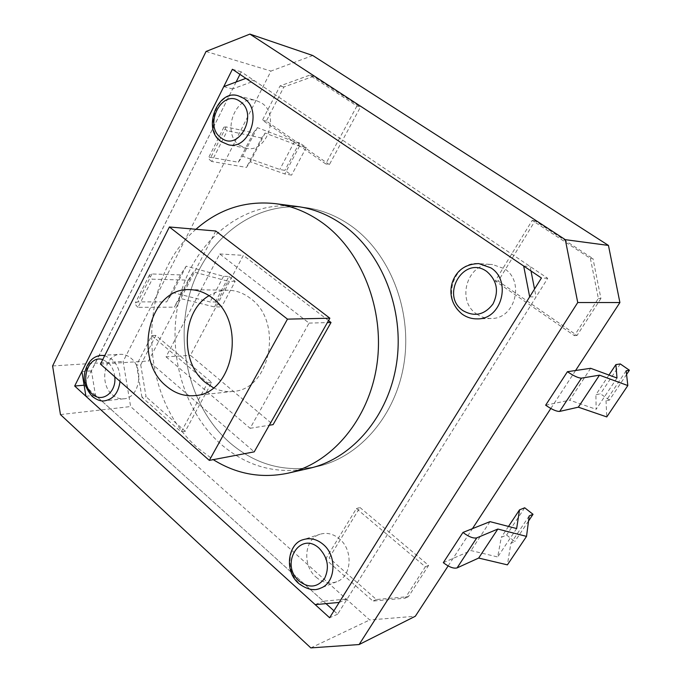 <?xml version="1.0" encoding="UTF-8"?>
<svg xmlns="http://www.w3.org/2000/svg" width="682" height="682" viewBox="0 0 682 682"><rect width="100%" height="100%" fill="white"/><g stroke="black" fill="none" stroke-linecap="round" stroke-linejoin="round"><path stroke-width="0.51" stroke-dasharray="3.41 2.56" d="M351.051 225.853C336.686 215.759 321.418 209.655 305.255 207.533C253.985 201.071 206.126 238.853 190.269 291.998C174.225 345.152 190.414 408.433 230.141 443.019C256.014 464.954 285.127 472.779 317.48 466.479C359.925 457.059 396.481 414.946 404.221 362.065C412.039 309.219 389.431 252.92 351.051 225.853C336.686 215.759 321.418 209.655 305.255 207.533C253.985 201.071 206.126 238.853 190.269 291.998C174.225 345.152 190.414 408.433 230.141 443.019C256.014 464.954 285.127 472.779 317.48 466.479C359.925 457.059 396.481 414.946 404.221 362.065C412.039 309.219 389.431 252.92 351.051 225.853M296.892 206.441L305.255 207.533L296.892 206.441C245.256 199.945 197.124 238.171 181.182 291.887C165.07 345.612 181.352 409.55 221.326 444.553C247.37 466.752 276.679 474.681 309.261 468.346L317.48 466.479L309.261 468.346M531.014 270.976L530.136 266.483L254.574 80.834L232.639 88.958L91.456 370.863L95.471 395.304L323.328 601.217L347.138 599.009L536.069 296.909L534.535 289.04M223.773 86.605L232.639 88.958M245.844 78.362L254.574 80.834M81.883 371.554L91.456 370.863M85.923 396.251L95.471 395.304M315.178 604.619L323.328 601.217M339.159 602.436L347.138 599.009M529.675 296.841L536.069 296.909M523.682 266.023L530.136 266.483M211.727 161.481C209.408 159.758 208.342 158.505 208.522 157.738L210.781 157.38L238.325 162.214L242.656 156.263L279.799 169.494L284.897 170.389L291.572 175.121L284.803 173.961L250.303 161.736L246.466 167.414L211.727 161.481L227.268 130.731C224.907 129.026 223.798 127.832 223.935 127.133L226.134 126.929L253.406 132.828L238.325 162.214M253.406 132.828L257.361 127.628L294.428 141.711L299.466 142.802L306.252 147.474L299.56 146.059L265.127 133.041L261.649 138.02L246.466 167.414M261.649 138.02L227.268 130.731M265.127 133.041L250.303 161.736M299.56 146.059L284.803 173.961M306.252 147.474L291.572 175.121M299.466 142.802L284.897 170.389M294.428 141.711L279.799 169.494M257.361 127.628L242.656 156.263M138.011 307.343C135.889 305.519 135.002 304.044 135.36 302.936L137.883 301.879L166.621 301.904L172.648 292.561L210.056 301.947L215.401 301.947L221.607 306.917L214.489 306.951L179.724 298.324L174.302 307.156L138.011 307.343L152.248 279.185L188.258 280.14L193.381 271.888L228.112 281.197L214.489 306.951M215.401 301.947L228.871 276.457L223.568 276.287L186.195 266.185L180.491 274.897L151.958 273.968L149.494 274.889C149.162 275.937 150.083 277.369 152.248 279.185M180.491 274.897L166.621 301.904M186.195 266.185L172.648 292.561M223.568 276.287L210.056 301.947M228.871 276.457L235.162 281.385L221.607 306.917M235.162 281.385L228.112 281.197M193.381 271.888L179.724 298.324M188.258 280.14L174.302 307.156M626.161 370.752L606.034 400.88L606.767 416.915M626.579 374.444L609.41 400.112L606.034 400.88M609.41 400.112L600.475 393.787L595.898 394.742L608.958 375.049M620.313 363.949L600.475 393.787M616.997 378.016L596.136 409.302L595.898 394.742M590.655 368.297L569.726 400.189L596.136 409.302M545.651 405.202L569.726 400.189M443.317 562.676L471.015 550.57L497.698 556.964L501.279 537.339L506.59 535.02L514.782 541.576L510.852 543.366L507.399 564.858M490 521.645L471.015 550.57M516.649 528.55L497.698 556.964M508.508 526.444L501.279 537.339M524.697 507.783L506.59 535.02M528.533 521.022L514.782 541.576M529.198 515.907L510.852 543.366M213.449 387.802C219.723 390.897 226.245 392.099 233.005 391.4C270.456 389.882 283.755 321.793 250.473 298.435C243.61 293.141 236.194 290.404 228.223 290.234C221.428 290.174 215.052 291.981 209.093 295.656M195.939 229.288C135.752 280.677 137.355 396.975 198.445 448.526L213.244 459.642M328.528 320.574L243.338 255.358L190.44 355.331L273.098 424.63M166.05 356.848L250.115 428.296L309.074 323.106L219.74 253.96L166.05 356.848L190.44 355.331M219.74 253.96L243.338 255.358M250.115 428.296L269.279 425.244M309.074 323.106L327.386 322.595M215.751 231.019L148.548 360.974L254.215 451.851M100.467 364.12L148.548 360.974M316.09 577.151C322.663 582.718 329.559 584.235 336.78 581.703C351.81 576.614 353.498 550.118 339.448 538.882C333.293 533.818 326.857 532.267 320.156 534.211C304.394 538.499 301.904 565.369 316.09 577.151M112.317 394.75C115.821 397.811 119.648 399.166 123.809 398.8C139.307 398.203 144.593 368.843 130.995 358.221C127.722 355.45 124.184 354.146 120.364 354.316C104.508 354.316 98.754 383.744 112.317 394.75M476.709 314.035C481.083 317.096 485.908 318.579 491.185 318.477C514.927 319.167 525.157 281.351 504.39 268.682L492.617 264.565C467.758 261.675 455.525 300.506 476.709 314.035M239.749 145.454L246.176 148.241C266.807 153.714 280.362 114.32 261.487 102.922L256.287 100.544C235.247 93.971 220.934 133.587 239.749 145.454M448.134 565.941L472.447 528.652M550.817 408.492L575.582 370.514M312.765 55.515L270.976 71.073L123.118 361.434L130.629 406.549L369.695 619.955L415.329 616.247M325.519 559.231L356.422 508.559L425.338 566.81L405.117 598.174L372.943 601.081L325.519 559.231L329.142 557.927L359.951 507.493L356.422 508.559M590.382 258.401L598.361 298.452L574.38 335.646L495.234 280.975L532.182 220.405L590.382 258.401L592.982 258.657L600.919 298.477L598.361 298.452M356.925 106L325.715 163.885L262.451 120.185L280.063 85.915L309.696 75.165L356.925 106L360.488 107.023L329.38 164.601L325.715 163.885M141.924 397.239L136.545 365.117L151.736 335.57L207.66 382.832L181.207 431.902L141.924 397.239L146.076 396.796L140.722 364.827L136.545 365.117M206.041 51.474L270.976 71.073M52.599 365.961L123.118 361.434M60.459 414.579L130.629 406.549M310.813 647.9L369.695 619.955M236.134 81.985L84.116 385.211M333.941 610.808L337.658 614.167L547.697 278.316L241.215 71.832L239.945 74.372M241.215 71.832L232.4 69.274M547.697 278.316L541.423 278M337.658 614.167L329.619 617.747M84.278 385.194L326.005 603.63M359.951 507.493L428.611 565.395L408.467 596.614L376.404 599.529L329.142 557.927M376.404 599.529L372.943 601.081M428.611 565.395L425.338 566.81M408.467 596.614L405.117 598.174M600.919 298.477L577.049 335.459L498.252 281.095L535.046 220.874L592.982 258.657M535.046 220.874L532.182 220.405M577.049 335.459L574.38 335.646M498.252 281.095L495.234 280.975M329.38 164.601L266.312 121.089L283.874 87.006L313.413 76.324L360.488 107.023M313.413 76.324L309.696 75.165M266.312 121.089L262.451 120.185M283.874 87.006L280.063 85.915M140.722 364.827L155.88 335.416L211.659 382.449L185.265 431.288L146.076 396.796M185.265 431.288L181.207 431.902M155.88 335.416L151.736 335.57M211.659 382.449L207.66 382.832M226.134 126.929L210.781 157.38M151.958 273.968L137.883 301.879M246.176 148.241L228.436 144.78L221.923 141.941C202.861 129.853 217.336 89.325 238.657 95.992L256.287 100.544M104.73 355.637L112.027 359.38C117.824 364.896 120.492 372.244 120.032 381.426M123.809 398.8L104.789 400.794C100.595 401.169 96.725 399.78 93.187 396.651C79.487 385.407 85.284 355.382 101.294 355.39L120.364 354.316M114.772 376.771C114.116 370.803 111.882 366.055 108.071 362.551L102.743 359.585M336.78 581.703L320.48 588.191C313.157 590.757 306.158 589.18 299.483 583.46C285.093 571.363 287.608 543.895 303.592 539.547L320.156 534.211M491.185 318.477L477.383 318.878C472.004 318.98 467.085 317.462 462.635 314.325C441.066 300.455 453.496 260.66 478.824 263.602L492.617 264.565M223.935 127.133L208.522 157.738M149.494 274.889L135.36 302.936M228.223 290.234L189.818 289.645M233.005 391.4L194.822 395.603"/><path stroke-width="1.02" d="M213.244 459.642C236.501 474.161 261.377 478.679 287.872 473.206L309.261 468.346C352.014 458.858 388.851 416.284 396.651 362.773C404.528 309.296 381.715 252.314 343.029 224.949C328.562 214.753 313.174 208.581 296.892 206.441L275.136 203.62C245.341 200.499 218.939 209.059 195.939 229.288M245.844 78.362L223.773 86.605L81.883 371.554L85.923 396.251L315.178 604.619L339.159 602.436L529.675 296.841L523.682 266.023L245.844 78.362M534.535 289.04L531.014 270.976M615.897 364.597L620.313 363.949L629.401 370.215L626.161 370.752L627.824 385.56L599.487 375.16L578.336 407.171L559.666 411.417C556.529 411.553 551.857 409.481 545.651 405.202L567.415 371.707L590.655 368.297L616.997 378.016L615.897 364.597L608.958 375.049M599.487 375.16L581.482 378.135C578.43 378.109 573.733 375.97 567.415 371.707M627.824 385.56L606.767 416.915L578.336 407.171M629.401 370.215L626.579 374.444M526.521 536.393L507.399 564.858L478.662 558.055L457.076 567.91C453.607 568.797 449.02 567.049 443.317 562.676L462.959 532.446C468.756 536.811 473.359 538.618 476.769 537.868L497.834 529.044L526.521 536.393L529.198 515.907L533.026 514.305L528.533 521.022M533.026 514.305L524.697 507.783L519.514 509.855L516.649 528.55L490 521.645L462.959 532.446M519.514 509.855L508.508 526.444M497.834 529.044L478.662 558.055M212.673 298.23C205.614 292.68 197.993 289.824 189.818 289.645C149.017 287.113 132.197 359.337 166.374 386.123C174.959 393.403 184.438 396.566 194.822 395.603C233.278 394.128 246.901 322.714 212.673 298.23M209.093 295.656C181.796 311.248 179.673 362.261 205.273 382.397L213.449 387.802M287.872 473.206C331.384 463.564 368.979 419.78 376.907 364.623C384.929 309.509 361.596 250.754 322.143 222.622C307.386 212.128 291.717 205.794 275.136 203.62M269.279 425.244L273.098 424.63L331.026 322.492L328.528 320.574M327.386 322.595L331.026 322.492M329.866 318.204L215.751 231.019L169.392 226.978L100.467 364.12L209.331 460.393L254.215 451.851L329.866 318.204L287.472 319.133L169.392 226.978M209.331 460.393L287.472 319.133M575.582 370.514L619.904 302.544L608.455 245.426L312.765 55.515L249.91 34.1L206.041 51.474L52.599 365.961L60.459 414.579L310.813 647.9L359.107 644.55L415.329 616.247L448.134 565.941M472.447 528.652L550.817 408.492M359.107 644.55L577.739 302.535L565.318 239.672L249.91 34.1M565.318 239.672L608.455 245.426M577.739 302.535L619.904 302.544M74.679 386.029L329.619 617.747L541.423 278L232.4 69.274L74.679 386.029L84.116 385.211M239.945 74.372L236.134 81.985M326.005 603.63L333.941 610.808M581.482 378.135L559.666 411.417M476.769 537.868L457.076 567.91M243.926 98.404C263.064 110.015 249.331 150.338 228.436 144.78L221.386 141.711C201.378 129.665 218.018 87.901 238.657 95.992L243.926 98.404M221.377 138.045C239.075 152.103 258.955 113.383 239.893 101.362C221.846 87.935 202.912 126.127 221.377 138.045M120.032 381.426C118.489 392.687 113.408 399.141 104.789 400.794C101.132 401.528 96.912 400.044 92.13 396.344C85.216 388.084 82.829 379.865 84.952 371.681C87.927 361.503 93.374 356.072 101.294 355.39L104.73 355.637M102.743 359.585C87.68 354.487 79.044 383.165 92.232 393.94C101.823 403.505 116.716 392.423 114.772 376.771M323.174 544.381C337.437 555.915 335.732 583.033 320.48 588.191C314.359 591.192 307.079 589.606 298.648 583.434C283.593 570.655 288.222 542.966 303.592 539.547C310.395 537.578 316.917 539.189 323.174 544.381M299.228 581.175C308.997 588.438 317.428 587.56 324.538 578.541C329.653 567.654 327.863 557.561 319.167 548.26C299.824 530.246 279.45 564.585 299.228 581.175M490.818 267.821C511.994 280.796 501.568 319.585 477.383 318.878C471.893 318.997 466.838 317.437 462.234 314.206C450.555 304.487 449.395 292.254 452.192 282.834C455.158 273.695 462.362 264.045 478.824 263.602L490.818 267.821M463.052 310.677C474.57 317.173 484.552 314.931 493.009 303.95C499.122 291.205 497.042 280.387 486.786 271.496C463.956 254.684 439.754 295.477 463.052 310.677"/></g></svg>
